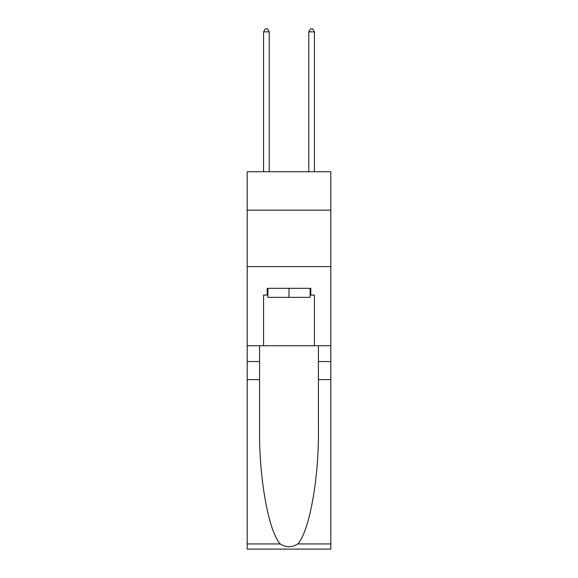 <?xml version="1.0" encoding="UTF-8"?>
<svg xmlns="http://www.w3.org/2000/svg" width="578" height="578" viewBox="0 0 578 578"><rect width="100%" height="100%" fill="white"/><g stroke="black" fill="none" stroke-linecap="round" stroke-linejoin="round"><path stroke-width="0.87" d="M330.804 210.132L330.804 171.717L247.196 171.717L247.196 210.132L330.804 210.132L330.804 345.723L314.425 345.723L314.425 295.098L310.805 295.098L310.805 288.321L267.195 288.321L267.195 295.098L267.874 295.098M247.196 379.616L259.565 379.616L259.565 430.003C258.966 478.165 268.734 531.97 280.258 543.941C286.081 547.662 291.912 547.662 297.742 543.941L330.804 543.941L330.804 549.1L247.196 549.1L247.196 210.132M310.126 288.321L310.126 297.359L267.874 297.359L267.874 288.321M289 288.321L289 297.359M297.742 543.941C309.266 531.97 319.034 478.165 318.435 430.003L318.435 345.723M318.435 379.616L330.804 379.616L330.804 345.723M259.565 345.723L259.565 379.616M330.804 543.941L330.804 379.616M247.196 345.723L263.575 345.723L263.575 295.098L267.195 295.098M247.196 266.631L330.804 266.631M263.575 345.723L314.425 345.723M310.126 295.098L310.805 295.098M269.225 171.717L269.225 31.841L263.575 31.841L263.575 171.717M263.575 31.841L265.273 28.9L267.535 28.9L269.225 31.841M314.425 171.717L314.425 31.841L308.775 31.841L308.775 171.717M308.775 31.841L310.465 28.9L312.727 28.9L314.425 31.841M318.435 361.539L330.804 361.539M259.565 361.539L247.196 361.539M247.196 543.941L280.258 543.941"/></g></svg>
